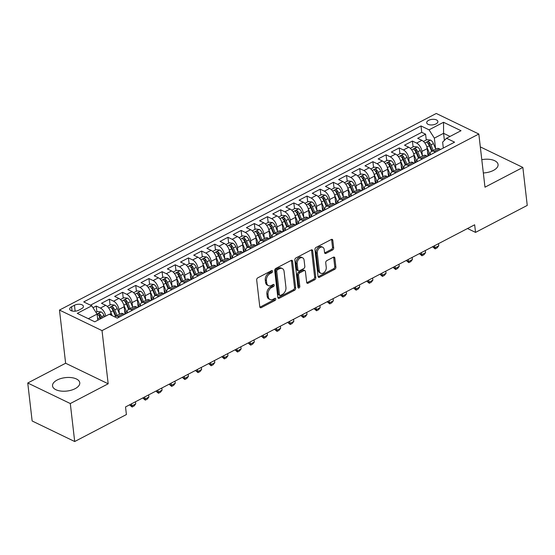 <?xml version="1.0" encoding="UTF-8"?>
<svg xmlns="http://www.w3.org/2000/svg" width="555" height="555" viewBox="0 0 555 555"><rect width="100%" height="100%" fill="white"/><g stroke="black" fill="none" stroke-linecap="round" stroke-linejoin="round"><path stroke-width="0.83" d="M272.574 271.222A1.207 0.832 115.8 0 0 272.193 270.611A1.207 0.832 115.8 0 0 271.548 270.653L257.811 277.819A1.727 1.186 115.8 0 0 256.688 279.984L259.796 306.832A1.727 1.186 115.8 0 0 260.337 307.706A1.727 1.186 115.8 0 0 261.259 307.643L275.002 300.477A1.207 0.832 115.8 0 0 275.786 298.958A1.207 0.832 115.8 0 0 275.405 298.347A1.207 0.832 115.8 0 0 274.76 298.389L272.977 299.318A5.522 3.795 115.8 0 1 270.028 299.513A5.522 3.795 115.8 0 1 268.287 296.703L268.03 294.469A5.522 3.795 115.8 0 1 271.617 287.539L273.393 286.609A1.207 0.832 115.8 0 0 274.177 285.09A1.207 0.832 115.8 0 0 273.802 284.479A1.207 0.832 115.8 0 0 273.15 284.521L271.374 285.45A5.522 3.795 115.8 0 1 268.419 285.645A5.522 3.795 115.8 0 1 266.684 282.835L266.428 280.601A5.522 3.795 115.8 0 1 270.014 273.664L271.79 272.741A1.207 0.832 115.8 0 0 272.574 271.222M483.329 172.952A13.709 6.757 -6.6 0 0 493.423 170.42A13.709 6.757 -6.6 0 0 498.071 164.516A13.709 6.757 -6.6 0 0 481.796 159.667M57.179 380.008A13.709 6.757 -6.6 0 0 52.531 385.912A13.709 6.757 -6.6 0 0 60.863 391.06A13.709 6.757 -6.6 0 0 75.119 388.673A13.709 6.757 -6.6 0 0 79.767 382.763A13.709 6.757 -6.6 0 0 71.442 377.622A13.709 6.757 -6.6 0 0 57.179 380.008M428.613 120.359A5.626 2.768 -6.6 0 0 426.705 122.78A5.626 2.768 -6.6 0 0 430.125 124.889A5.626 2.768 -6.6 0 0 435.973 123.911A5.626 2.768 -6.6 0 0 437.881 121.489A5.626 2.768 -6.6 0 0 434.461 119.38A5.626 2.768 -6.6 0 0 428.613 120.359M332.542 249.979A1.727 1.186 115.8 0 0 333.666 247.807L332.792 240.28A1.727 1.186 115.8 0 0 332.251 239.399A1.727 1.186 115.8 0 0 331.328 239.462L316.066 247.426A1.727 1.186 115.8 0 0 314.949 249.59L318.05 276.432A1.727 1.186 115.8 0 0 318.598 277.313A1.727 1.186 115.8 0 0 319.52 277.25L334.776 269.286A1.727 1.186 115.8 0 0 335.9 267.122L334.845 258.026A1.727 1.186 115.8 0 0 334.304 257.145A1.727 1.186 115.8 0 0 333.382 257.208L326.846 260.614A1.727 1.186 115.8 0 0 325.729 262.779L326.25 267.295A4.613 3.17 115.8 0 1 324.599 272.026A4.613 3.17 115.8 0 1 320.783 273.254A4.613 3.17 115.8 0 1 319.333 270.902L317.287 253.233A4.613 3.17 115.8 0 1 318.938 248.494A4.613 3.17 115.8 0 1 322.753 247.273A4.613 3.17 115.8 0 1 324.203 249.618L324.55 252.567A1.727 1.186 115.8 0 0 325.091 253.448A1.727 1.186 115.8 0 0 326.014 253.385L332.542 249.979L331.39 249.417A1.727 1.186 115.8 0 0 332.514 247.252L331.64 239.725A1.727 1.186 115.8 0 0 331.557 239.365M484.98 187.188L522.859 167.43L527.25 205.412L475.538 232.392L474.657 224.796L125.527 406.954L126.401 414.55L74.696 441.53L70.298 403.547L108.176 383.789L102.023 330.613L478.826 134.019L484.98 187.188M292.575 261.259A1.727 1.186 115.8 0 0 292.034 260.385A1.727 1.186 115.8 0 0 291.111 260.448L275.849 268.405A1.727 1.186 115.8 0 0 274.725 270.576L277.833 297.418A1.727 1.186 115.8 0 0 278.374 298.299A1.727 1.186 115.8 0 0 279.297 298.236L294.559 290.272A1.727 1.186 115.8 0 0 295.676 288.107L292.575 261.259L291.424 260.704A1.727 1.186 115.8 0 0 291.34 260.35M295.961 257.915L311.216 249.951A1.727 1.186 115.8 0 1 312.139 249.889A1.727 1.186 115.8 0 1 312.68 250.77L315.788 277.611A1.727 1.186 115.8 0 1 314.671 279.782L308.136 283.189A1.727 1.186 115.8 0 1 307.213 283.251A1.727 1.186 115.8 0 1 306.672 282.37L305.41 271.485A1.727 1.186 115.8 0 0 304.868 270.604A1.727 1.186 115.8 0 0 303.946 270.667L299.617 272.928A1.727 1.186 115.8 0 0 298.493 275.093L299.804 286.429A1.207 0.832 115.8 0 1 299.374 287.663A1.207 0.832 115.8 0 1 298.375 287.99A1.207 0.832 115.8 0 1 297.993 287.372L294.837 260.08A1.727 1.186 115.8 0 1 295.961 257.915M428.113 155.969L427.669 152.188M426.261 140.006L425.588 134.185L417.686 138.313L421.883 140.339L416.611 143.086A7.028 3.753 62.4 0 1 421.918 151.383L422.404 155.573M414.939 162.844L414.495 159.056M413.087 146.881L412.414 141.06L404.512 145.188L408.709 147.214L403.436 149.961A7.028 3.753 62.4 0 1 408.744 158.258L409.222 162.448M401.758 169.719L401.32 165.931M399.912 153.749L399.239 147.935L391.337 152.063L395.535 154.089L390.262 156.836A7.028 3.753 62.4 0 1 395.562 165.133L396.048 169.324M388.583 176.594L388.146 172.806M386.738 160.624L386.065 154.81L378.163 158.931L382.36 160.964L377.088 163.711A7.028 3.753 62.4 0 1 382.388 172.008L382.874 176.199M375.409 183.469L374.972 179.681M373.564 167.499L372.891 161.685L364.989 165.806L369.186 167.832L363.913 170.586A7.028 3.753 62.4 0 1 369.214 178.883L369.699 183.074M362.235 190.337L361.798 186.556M360.389 174.374L359.716 168.56L351.808 172.681L356.005 174.707L350.739 177.461A7.028 3.753 62.4 0 1 356.039 185.758L356.525 189.949M349.06 197.212L348.623 193.431M347.215 181.249L346.542 175.429L338.633 179.556L342.83 181.582L337.565 184.329A7.028 3.753 62.4 0 1 342.865 192.634L343.351 196.817M335.886 204.087L335.449 200.3M334.041 188.124L333.368 182.304L325.459 186.431L329.656 188.457L324.391 191.204A7.028 3.753 62.4 0 1 329.691 199.502L330.176 203.692M322.712 210.962L322.275 207.175M320.866 194.999L320.193 189.179L312.285 193.306L316.482 195.332L311.216 198.079A7.028 3.753 62.4 0 1 316.517 206.377L317.002 210.567M309.537 217.838L309.1 214.05M307.692 201.867L307.019 196.054L299.11 200.175L303.308 202.207L298.042 204.955A7.028 3.753 62.4 0 1 303.342 213.252L303.828 217.442M296.363 224.713L295.926 220.925M294.518 208.742L293.838 202.929L285.936 207.05L290.133 209.075L284.861 211.83A7.028 3.753 62.4 0 1 290.168 220.127L290.653 224.317M283.189 231.588L282.752 227.8M281.336 215.618L280.663 209.804L272.762 213.925L276.959 215.95L271.686 218.705A7.028 3.753 62.4 0 1 276.994 227.002L277.479 231.192M270.014 238.456L269.57 234.675M268.162 222.493L267.489 216.672L259.587 220.8L263.785 222.826L258.512 225.573A7.028 3.753 62.4 0 1 263.819 233.877L264.305 238.06M256.84 245.331L256.396 241.55M254.988 229.368L254.315 223.547L246.413 227.675L250.61 229.701L245.338 232.448A7.028 3.753 62.4 0 1 250.645 240.745L251.124 244.935M243.659 252.206L243.222 248.418M241.814 236.243L241.141 230.422L233.239 234.55L237.436 236.576L232.163 239.323A7.028 3.753 62.4 0 1 237.464 247.62L237.949 251.81M230.485 259.081L230.048 255.293M228.639 243.111L227.966 237.297L220.064 241.418L224.262 243.451L218.989 246.198A7.028 3.753 62.4 0 1 224.289 254.495L224.775 258.685M217.31 265.956L216.873 262.168M215.465 249.986L214.792 244.172L206.89 248.293L211.087 250.319L205.815 253.073A7.028 3.753 62.4 0 1 211.115 261.37L211.601 265.561M204.136 272.831L203.699 269.043M202.291 256.861L201.618 251.047L193.709 255.168L197.906 257.194L192.641 259.948A7.028 3.753 62.4 0 1 197.941 268.245L198.426 272.436M190.962 279.699L190.525 275.918M189.116 263.736L188.443 257.922L180.535 262.043L184.732 264.069L179.466 266.823A7.028 3.753 62.4 0 1 184.766 275.12L185.252 279.311M177.787 286.574L177.35 282.793M175.942 270.611L175.269 264.791L167.36 268.918L171.557 270.944L166.292 273.691A7.028 3.753 62.4 0 1 171.592 281.995L172.078 286.179M164.613 293.449L164.176 289.661M162.768 277.486L162.095 271.666L154.186 275.793L158.383 277.819L153.118 280.566A7.028 3.753 62.4 0 1 158.418 288.864L158.903 293.054M151.439 300.324L151.002 296.536M149.593 284.361L148.92 278.541L141.012 282.668L145.209 284.694L139.943 287.441A7.028 3.753 62.4 0 1 145.244 295.739L145.729 299.929M138.264 307.199L137.827 303.412M136.419 291.229L135.746 285.416L127.837 289.537L132.034 291.569L126.762 294.317A7.028 3.753 62.4 0 1 132.069 302.614L132.555 306.804M125.09 314.075L124.653 310.287M123.238 298.104L122.565 292.291L114.663 296.412L118.86 298.437L113.588 301.192A7.028 3.753 62.4 0 1 118.895 309.489L119.38 313.679M110.063 304.979L109.391 299.166L101.489 303.287L105.686 305.312A7.028 3.753 62.4 0 1 110.986 313.61L111.166 315.171M421.883 140.339A7.028 3.753 -117.6 0 1 427.183 148.636L428.037 156.01M408.709 147.214A7.028 3.753 -117.6 0 1 414.009 155.511L414.863 162.886M395.535 154.089A7.028 3.753 -117.6 0 1 400.835 162.386L401.688 169.754M382.36 160.964A7.028 3.753 -117.6 0 1 387.661 169.261L388.514 176.629M369.186 167.832A7.028 3.753 -117.6 0 1 374.486 176.136L375.34 183.504M356.005 174.707A7.028 3.753 -117.6 0 1 361.312 183.004L362.165 190.379M342.83 181.582A7.028 3.753 -117.6 0 1 348.138 189.879L348.991 197.254M329.656 188.457A7.028 3.753 -117.6 0 1 334.963 196.754L335.817 204.129M316.482 195.332A7.028 3.753 -117.6 0 1 321.789 203.629L322.642 210.997M303.308 202.207A7.028 3.753 -117.6 0 1 308.615 210.505L309.461 217.872M290.133 209.075A7.028 3.753 -117.6 0 1 295.433 217.38L296.287 224.747M276.959 215.95A7.028 3.753 -117.6 0 1 282.259 224.248L283.112 231.622M263.785 222.826A7.028 3.753 -117.6 0 1 269.085 231.123L269.938 238.497M250.61 229.701A7.028 3.753 -117.6 0 1 255.91 237.998L256.764 245.372M237.436 236.576A7.028 3.753 -117.6 0 1 242.736 244.873L243.589 252.241M224.262 243.451A7.028 3.753 -117.6 0 1 229.562 251.748L230.415 259.116M211.087 250.319A7.028 3.753 -117.6 0 1 216.388 258.623L217.241 265.991M197.906 257.194A7.028 3.753 -117.6 0 1 203.213 265.491L204.067 272.866M184.732 264.069A7.028 3.753 -117.6 0 1 190.039 272.366L190.892 279.741M171.557 270.944A7.028 3.753 -117.6 0 1 176.865 279.241L177.718 286.616M158.383 277.819A7.028 3.753 -117.6 0 1 163.69 286.116L164.544 293.491M145.209 284.694A7.028 3.753 -117.6 0 1 150.516 292.991L151.362 300.359M132.034 291.569A7.028 3.753 -117.6 0 1 137.335 299.866L138.188 307.234M118.86 298.437A7.028 3.753 -117.6 0 1 124.16 306.742L125.014 314.109M78.685 310.21L81.585 308.698A5.446 2.685 -6.6 0 0 83.43 306.346A5.446 2.685 -6.6 0 0 80.121 304.306A5.446 2.685 -6.6 0 0 74.453 305.257L71.553 306.769A5.446 2.685 -6.6 0 0 69.708 309.114A5.446 2.685 -6.6 0 0 73.017 311.161A5.446 2.685 -6.6 0 0 78.685 310.21M102.023 330.613L59.475 310.065L436.279 113.47L478.826 134.019M425.588 134.185L421.738 132.326L421.002 125.943L83.722 301.92L91.769 305.805L97.076 314.102L97.784 320.228M421.002 125.943L429.05 129.835L443.542 122.273L461.018 130.709L446.525 138.271L454.58 142.163L117.299 318.133L109.252 314.248L94.759 321.81L77.277 313.367L91.769 305.805M114.698 316.877A7.028 3.753 62.4 0 1 115.343 316.35L120.615 313.596A7.028 3.753 62.4 0 1 123.161 313.755L124.48 314.387M115.343 316.35A7.028 3.753 62.4 0 1 117.896 316.503L119.207 317.141M440.677 149.413L439.359 148.782A7.028 3.753 -117.6 0 0 436.813 148.622L431.54 151.376A7.028 3.753 62.4 0 1 434.093 151.529L435.404 152.167M427.503 156.288L426.185 155.657A7.028 3.753 -117.6 0 0 423.638 155.497L418.366 158.244A7.028 3.753 62.4 0 1 420.919 158.404L422.23 159.035M414.328 163.163L413.01 162.525A7.028 3.753 -117.6 0 0 410.464 162.372L405.192 165.119A7.028 3.753 62.4 0 1 407.745 165.279L409.056 165.91M401.154 170.038L399.836 169.4A7.028 3.753 -117.6 0 0 397.29 169.247L392.017 171.994A7.028 3.753 62.4 0 1 394.57 172.154L395.881 172.785M387.98 176.913L386.662 176.275A7.028 3.753 -117.6 0 0 384.115 176.122L378.843 178.87A7.028 3.753 62.4 0 1 381.389 179.022L382.707 179.66M374.805 183.781L373.487 183.15A7.028 3.753 -117.6 0 0 370.941 182.99L365.669 185.745A7.028 3.753 62.4 0 1 368.215 185.897L369.533 186.535M361.624 190.656L360.313 190.025A7.028 3.753 -117.6 0 0 357.767 189.865L352.494 192.62A7.028 3.753 62.4 0 1 355.04 192.772L356.359 193.411M348.45 197.531L347.139 196.9A7.028 3.753 -117.6 0 0 344.586 196.741L339.32 199.488A7.028 3.753 62.4 0 1 341.866 199.647L343.184 200.279M335.275 204.406L333.964 203.768A7.028 3.753 -117.6 0 0 331.411 203.616L326.146 206.363A7.028 3.753 62.4 0 1 328.692 206.522L330.01 207.154M322.101 211.282L320.79 210.643A7.028 3.753 -117.6 0 0 318.237 210.491L312.971 213.238A7.028 3.753 62.4 0 1 315.517 213.398L316.836 214.029M308.927 218.157L307.616 217.518A7.028 3.753 -117.6 0 0 305.063 217.366L299.797 220.113A7.028 3.753 62.4 0 1 302.343 220.266L303.654 220.904M295.753 225.025L294.441 224.393A7.028 3.753 -117.6 0 0 291.888 224.234L286.616 226.988A7.028 3.753 62.4 0 1 289.169 227.141L290.48 227.779M282.578 231.9L281.26 231.268A7.028 3.753 -117.6 0 0 278.714 231.109L273.442 233.863A7.028 3.753 62.4 0 1 275.995 234.016L277.306 234.654M269.404 238.775L268.086 238.144A7.028 3.753 -117.6 0 0 265.54 237.984L260.267 240.738A7.028 3.753 62.4 0 1 262.82 240.891L264.131 241.522M256.23 245.65L254.911 245.012A7.028 3.753 -117.6 0 0 252.365 244.859L247.093 247.606A7.028 3.753 62.4 0 1 249.646 247.766L250.957 248.397M243.055 252.525L241.737 251.887A7.028 3.753 -117.6 0 0 239.191 251.734L233.919 254.481A7.028 3.753 62.4 0 1 236.472 254.641L237.783 255.272M229.881 259.4L228.563 258.762A7.028 3.753 -117.6 0 0 226.017 258.609L220.744 261.356A7.028 3.753 62.4 0 1 223.29 261.516L224.608 262.147M216.707 266.275L215.389 265.637A7.028 3.753 -117.6 0 0 212.843 265.484L207.57 268.231A7.028 3.753 62.4 0 1 210.116 268.384L211.434 269.022M203.525 273.143L202.214 272.512A7.028 3.753 -117.6 0 0 199.668 272.352L194.396 275.107A7.028 3.753 62.4 0 1 196.942 275.259L198.26 275.897M190.351 280.018L189.04 279.387A7.028 3.753 -117.6 0 0 186.487 279.227L181.221 281.982A7.028 3.753 62.4 0 1 183.767 282.134L185.086 282.772M177.177 286.893L175.866 286.262A7.028 3.753 -117.6 0 0 173.313 286.102L168.047 288.85A7.028 3.753 62.4 0 1 170.593 289.009L171.911 289.641M164.002 293.768L162.691 293.13A7.028 3.753 -117.6 0 0 160.138 292.978L154.873 295.725A7.028 3.753 62.4 0 1 157.419 295.884L158.737 296.516M150.828 300.644L149.517 300.005A7.028 3.753 -117.6 0 0 146.964 299.853L141.698 302.6A7.028 3.753 62.4 0 1 144.244 302.759L145.556 303.391M137.654 307.519L136.343 306.88A7.028 3.753 -117.6 0 0 133.79 306.728L128.517 309.475A7.028 3.753 62.4 0 1 131.07 309.628L132.381 310.266M96.889 311.854L96.216 306.034L100.413 308.067A7.028 3.753 62.4 0 1 105.686 316.107M109.391 299.166L113.588 301.192M122.565 292.291L126.762 294.317M135.746 285.416L139.943 287.441M148.92 278.541L153.118 280.566M162.095 271.666L166.292 273.691M175.269 264.791L179.466 266.823M188.443 257.922L192.641 259.948M201.618 251.047L205.815 253.073M214.792 244.172L218.989 246.198M227.966 237.297L232.163 239.323M241.141 230.422L245.338 232.448M254.315 223.547L258.512 225.573M267.489 216.672L271.686 218.705M280.663 209.804L284.861 211.83M293.838 202.929L298.042 204.955M307.019 196.054L311.216 198.079M320.193 189.179L324.391 191.204M333.368 182.304L337.565 184.329M346.542 175.429L350.739 177.461M359.716 168.56L363.913 170.586M372.891 161.685L377.088 163.711M386.065 154.81L390.262 156.836M399.239 147.935L403.436 149.961M412.414 141.06L416.611 143.086M421.738 132.326L90.458 305.174M96.216 306.034L92.997 307.72M444.395 140.387L443.577 133.318L434.35 138.133L435.578 148.698M97.076 314.102L88.294 318.688M108.176 383.789L65.629 363.241L27.75 383.006L70.298 403.547M27.75 383.006L32.141 420.981L74.696 441.53M522.859 167.43L480.311 146.888M65.629 363.241L59.475 310.065M467.518 228.521L475.538 232.392M450.043 136.44L443.577 133.318L443.542 122.273M443.313 148.039L442.633 142.129L446.525 138.271M123.862 305.222L127.123 313.006A7.028 3.753 62.4 0 1 128.517 309.475M140.304 306.131A7.028 3.753 62.4 0 1 141.698 302.6M150.211 291.472L153.478 299.263A7.028 3.753 62.4 0 1 154.873 295.725M163.385 284.597L166.653 292.388A7.028 3.753 62.4 0 1 168.047 288.85M176.559 277.729L179.827 285.513A7.028 3.753 62.4 0 1 181.221 281.982M189.734 270.854L193.001 278.638A7.028 3.753 62.4 0 1 194.396 275.107M202.908 263.979L206.176 271.763A7.028 3.753 62.4 0 1 207.57 268.231M216.089 257.104L219.35 264.888A7.028 3.753 62.4 0 1 220.744 261.356M232.531 258.013A7.028 3.753 62.4 0 1 233.919 254.481M242.438 243.354L245.698 251.144A7.028 3.753 62.4 0 1 247.093 247.606M255.612 236.486L258.873 244.269A7.028 3.753 62.4 0 1 260.267 240.738M268.786 229.61L272.047 237.394A7.028 3.753 62.4 0 1 273.442 233.863M281.961 222.735L285.221 230.519A7.028 3.753 62.4 0 1 286.616 226.988M295.135 215.86L298.403 223.644A7.028 3.753 62.4 0 1 299.797 220.113M308.309 208.985L311.577 216.776A7.028 3.753 62.4 0 1 312.971 213.238M321.484 202.11L324.751 209.901A7.028 3.753 62.4 0 1 326.146 206.363M334.658 195.242L337.926 203.026A7.028 3.753 62.4 0 1 339.32 199.488M347.832 188.367L351.1 196.151A7.028 3.753 62.4 0 1 352.494 192.62M361.007 181.492L364.274 189.276A7.028 3.753 62.4 0 1 365.669 185.745M377.456 182.401A7.028 3.753 62.4 0 1 378.843 178.87M387.362 167.742L390.623 175.533A7.028 3.753 62.4 0 1 392.017 171.994M400.537 160.867L403.797 168.658A7.028 3.753 62.4 0 1 405.192 165.119M413.711 153.992L416.971 161.782A7.028 3.753 62.4 0 1 418.366 158.244M426.885 147.124L430.146 154.907A7.028 3.753 62.4 0 1 431.54 151.376M434.35 138.133L429.05 129.835M271.43 270.715A1.207 0.832 115.8 0 1 270.639 272.186L268.863 273.109A5.522 3.795 115.8 0 0 265.276 280.046L266.428 280.601M268.419 285.645L267.274 285.09A5.522 3.795 115.8 0 1 265.533 282.28L265.276 280.046M270.028 299.513L268.877 298.958A5.522 3.795 115.8 0 1 267.142 296.148L266.879 293.914A5.522 3.795 115.8 0 1 270.465 286.984L272.241 286.054A1.207 0.832 115.8 0 0 273.032 284.583M259.879 307.186A1.727 1.186 115.8 0 0 260.108 307.088L273.851 299.922A1.207 0.832 115.8 0 0 274.635 298.451M277.916 297.771A1.727 1.186 115.8 0 0 278.152 297.681L293.408 289.717A1.727 1.186 115.8 0 0 294.532 287.552L291.424 260.704M277.514 269.751A1.207 0.832 115.8 0 0 276.73 271.27L279.456 294.83A1.207 0.832 115.8 0 0 279.831 295.447A1.207 0.832 115.8 0 0 280.483 295.406L282.356 294.427A5.522 3.795 115.8 0 0 285.943 287.497L284.077 271.388A5.522 3.795 115.8 0 0 282.342 268.578A5.522 3.795 115.8 0 0 279.387 268.773L277.514 269.751L276.362 269.196A1.207 0.832 115.8 0 0 275.578 270.715L276.73 271.27M279.831 295.447L278.686 294.892A1.207 0.832 115.8 0 1 278.305 294.275L275.578 270.715M282.342 268.578L281.191 268.023A5.522 3.795 115.8 0 0 278.235 268.218L279.387 268.773M276.362 269.196L278.235 268.218M306.755 282.724A1.727 1.186 115.8 0 0 306.984 282.634L313.519 279.227A1.727 1.186 115.8 0 0 314.636 277.056L311.535 250.215A1.727 1.186 115.8 0 0 311.445 249.861M304.868 270.604L303.717 270.049A1.727 1.186 115.8 0 0 302.794 270.112L298.465 272.373A1.727 1.186 115.8 0 0 297.341 274.538L298.652 285.874L299.804 286.429M297.986 287.317A1.207 0.832 115.8 0 0 298.652 285.874M304.105 260.191A4.613 3.17 115.8 0 0 302.655 257.839A4.613 3.17 115.8 0 0 298.833 259.06A4.613 3.17 115.8 0 0 297.189 263.798L297.91 270.021A1.727 1.186 115.8 0 0 298.451 270.902A1.727 1.186 115.8 0 0 299.374 270.84L303.703 268.578A1.727 1.186 115.8 0 0 304.827 266.414L304.105 260.191M302.655 257.839L301.504 257.284A4.613 3.17 115.8 0 0 297.688 258.505A4.613 3.17 115.8 0 0 296.037 263.243L297.189 263.798M298.451 270.902L297.3 270.347A1.727 1.186 115.8 0 1 296.758 269.466L296.037 263.243M324.633 252.92A1.727 1.186 115.8 0 0 324.862 252.83L331.39 249.417M322.753 247.273L321.602 246.718A4.613 3.17 115.8 0 0 317.786 247.939A4.613 3.17 115.8 0 0 316.135 252.678L317.287 253.233M320.783 273.254L319.631 272.699A4.613 3.17 115.8 0 1 318.181 270.347L316.135 252.678M318.14 276.792A1.727 1.186 115.8 0 0 318.369 276.695L333.624 268.731A1.727 1.186 115.8 0 0 334.748 266.567L333.694 257.471A1.727 1.186 115.8 0 0 333.611 257.111M97.687 319.382L97.992 320.124M95.953 312.347L97.527 311.522L101.142 311.945A4.655 2.484 62.4 0 1 104.062 315.448L104.583 316.683M102.078 317.987L101.565 316.759A4.655 2.484 -117.6 0 0 99.525 313.859C98.082 313.457 97.555 313.728 97.944 314.678A4.655 2.484 62.4 0 1 99.983 317.585L100.497 318.813M99.525 313.859L99.775 316.045A2.373 1.27 62.4 0 1 100.33 317.002L100.982 318.563M97.673 314.255L97.944 314.678M110.688 312.097L112.179 315.663M107.288 306.429L110.702 304.646L114.316 305.07A4.655 2.484 62.4 0 1 117.237 308.58L119.575 314.144M117.07 315.448L114.739 309.884A4.655 2.484 -117.6 0 0 112.7 306.984C111.257 306.582 110.729 306.853 111.118 307.81A4.655 2.484 62.4 0 1 113.158 310.71L115.489 316.274M112.7 306.984L112.949 309.17A2.373 1.27 62.4 0 1 113.504 310.127L115.974 316.017M110.847 307.38L111.118 307.81M124.542 310.037L126.034 313.582M120.463 299.554L123.876 297.771L127.49 298.201A4.655 2.484 62.4 0 1 130.418 301.705L132.749 307.269M130.245 308.573L127.914 303.009A4.655 2.484 -117.6 0 0 125.874 300.109C124.431 299.707 123.904 299.984 124.292 300.935A4.655 2.484 62.4 0 1 126.332 303.835L128.663 309.399M125.874 300.109L126.124 302.295A2.373 1.27 62.4 0 1 126.679 303.252L129.148 309.149M124.022 300.505L124.292 300.935M129.676 404.789L131.771 405.962L135.718 403.901L135.475 401.764M135.718 403.901L134.095 405.976L132.125 407.009L129.697 404.963M131.521 403.825L132.125 407.009M137.716 303.162L139.208 306.707M137.036 298.347L140.304 306.138M133.637 292.679L137.05 290.903L140.665 291.326A4.655 2.484 62.4 0 1 143.592 294.83L145.923 300.394M143.419 301.698L141.088 296.134A4.655 2.484 -117.6 0 0 139.048 293.234C137.605 292.832 137.078 293.109 137.467 294.06A4.655 2.484 62.4 0 1 139.506 296.96L141.837 302.524M139.048 293.234L139.305 295.42A2.373 1.27 62.4 0 1 139.853 296.377L142.323 302.274M137.196 293.637L137.467 294.06M142.85 397.914L144.945 399.087L148.893 397.026L148.65 394.889M148.893 397.026L147.276 399.1L145.299 400.134L142.871 398.088M144.695 396.95L145.299 400.134M150.898 296.287L152.382 299.832M146.811 285.804L150.225 284.028L153.846 284.451A4.655 2.484 62.4 0 1 156.767 287.955L159.098 293.519M156.593 294.83L154.262 289.259A4.655 2.484 -117.6 0 0 152.223 286.359C150.78 285.957 150.252 286.234 150.641 287.185A4.655 2.484 62.4 0 1 152.68 290.085L155.011 295.649M152.223 286.359L152.479 288.545A2.373 1.27 62.4 0 1 153.027 289.502L155.497 295.399M150.37 286.762L150.641 287.185M156.024 391.039L158.119 392.219L162.067 390.151L161.824 388.014M162.067 390.151L160.451 392.225L158.473 393.259L156.045 391.213M157.87 390.075L158.473 393.259M164.072 289.412L165.556 292.957M159.986 278.936L163.399 277.153L167.02 277.576A4.655 2.484 62.4 0 1 169.941 281.08L172.272 286.644M169.768 287.955L167.437 282.384A4.655 2.484 -117.6 0 0 165.397 279.484C163.954 279.082 163.434 279.359 163.815 280.31A4.655 2.484 62.4 0 1 165.855 283.21L168.186 288.78M165.397 279.484L165.654 281.669A2.373 1.27 62.4 0 1 166.202 282.627L168.671 288.524M163.545 279.887L163.815 280.31M169.206 384.164L171.294 385.343L175.248 383.276L174.998 381.139M175.248 383.276L173.625 385.35L171.648 386.384L169.219 384.344M171.044 383.207L171.648 386.384M177.246 282.537L178.731 286.082M173.16 272.061L176.573 270.278L180.195 270.701A4.655 2.484 62.4 0 1 183.115 274.205L185.446 279.775M182.942 281.08L180.611 275.516A4.655 2.484 -117.6 0 0 178.571 272.609C177.135 272.214 176.608 272.484 176.989 273.435A4.655 2.484 62.4 0 1 179.029 276.334L181.36 281.905M178.571 272.609L178.828 274.801A2.373 1.27 62.4 0 1 179.376 275.752L181.846 281.649M176.719 273.011L176.989 273.435M182.38 377.289L184.468 378.468L188.423 376.408L188.173 374.264M188.423 376.408L186.799 378.482L184.822 379.509L182.401 377.469M184.218 376.332L184.822 379.509M190.421 275.662L191.905 279.214M186.334 265.186L189.748 263.403L193.369 263.826A4.655 2.484 62.4 0 1 196.29 267.33L198.621 272.9M196.116 274.205L193.785 268.641A4.655 2.484 -117.6 0 0 191.746 265.741C190.309 265.339 189.782 265.609 190.164 266.567A4.655 2.484 62.4 0 1 192.203 269.466L194.541 275.03M191.746 265.741L192.002 267.926A2.373 1.27 62.4 0 1 192.55 268.884L195.027 274.774M189.893 266.136L190.164 266.567M195.554 370.414L197.642 371.593L201.597 369.533L201.347 367.396M201.597 369.533L199.973 371.607L197.996 372.634L195.575 370.594M197.393 369.457L197.996 372.634M203.595 268.793L205.079 272.339M199.516 258.311L202.922 256.528L206.543 256.958A4.655 2.484 62.4 0 1 209.464 260.462L211.795 266.025M209.297 267.33L206.959 261.766A4.655 2.484 -117.6 0 0 204.92 258.866C203.484 258.464 202.957 258.734 203.345 259.691A4.655 2.484 62.4 0 1 205.378 262.591L207.716 268.155M204.92 258.866L205.177 261.051A2.373 1.27 62.4 0 1 205.725 262.009L208.201 267.905M203.068 259.261L203.345 259.691M208.729 363.546L210.817 364.718L214.771 362.658L214.521 360.521M214.771 362.658L213.148 364.732L211.171 365.766L208.749 363.719M210.567 362.582L211.171 365.766M216.769 261.918L218.254 265.463M212.69 251.436L216.096 249.66L219.718 250.083A4.655 2.484 62.4 0 1 222.638 253.586L224.969 259.15M222.472 260.455L220.134 254.891A4.655 2.484 -117.6 0 0 218.101 251.991C216.658 251.588 216.131 251.866 216.519 252.816A4.655 2.484 62.4 0 1 218.552 255.716L220.89 261.28M218.101 251.991L218.351 254.176A2.373 1.27 62.4 0 1 218.906 255.133L221.376 261.03M216.242 252.393L216.519 252.816M221.903 356.671L223.991 357.843L227.945 355.783L227.696 353.646M227.945 355.783L226.322 357.857L224.345 358.891L221.924 356.844M223.748 355.706L224.345 358.891M229.943 255.043L231.428 258.588M229.264 250.229L232.524 258.019M225.864 244.561L229.277 242.785L232.892 243.208A4.655 2.484 62.4 0 1 235.813 246.711L238.144 252.275M235.646 253.586L233.308 248.016A4.655 2.484 -117.6 0 0 231.275 245.116C229.832 244.713 229.305 244.991 229.694 245.941A4.655 2.484 62.4 0 1 231.726 248.841L234.064 254.405M231.275 245.116L231.525 247.301A2.373 1.27 62.4 0 1 232.08 248.258L234.55 254.155M229.416 245.518L229.694 245.941M235.077 349.796L237.165 350.975L241.12 348.908L240.87 346.771M241.12 348.908L239.496 350.982L237.519 352.016L235.098 349.969M236.923 348.831L237.519 352.016M243.118 248.168L244.602 251.713M239.038 237.686L242.452 235.91L246.066 236.333A4.655 2.484 62.4 0 1 248.987 239.836L251.325 245.4M248.82 246.711L246.482 241.141A4.655 2.484 -117.6 0 0 244.45 238.241C243.007 237.838 242.479 238.116 242.868 239.066A4.655 2.484 62.4 0 1 244.908 241.966L247.239 247.537M244.45 238.241L244.7 240.426A2.373 1.27 62.4 0 1 245.254 241.383L247.724 247.28M242.597 238.643L242.868 239.066M248.251 342.921L250.34 344.1L254.294 342.033L254.044 339.896M254.294 342.033L252.671 344.107L250.694 345.141L248.272 343.101M250.097 341.963L250.694 345.141M256.292 241.293L257.777 244.838M252.213 230.818L255.626 229.035L259.24 229.458A4.655 2.484 62.4 0 1 262.161 232.961L264.499 238.532M261.995 239.836L259.664 234.266A4.655 2.484 -117.6 0 0 257.624 231.366C256.181 230.963 255.654 231.241 256.042 232.191A4.655 2.484 62.4 0 1 258.082 235.091L260.413 240.662M257.624 231.366L257.874 233.558A2.373 1.27 62.4 0 1 258.429 234.508L260.899 240.405M255.772 231.768L256.042 232.191M261.426 336.046L263.514 337.225L267.468 335.164L267.219 333.021M267.468 335.164L265.845 337.239L263.868 338.266L261.447 336.226M263.271 335.088L263.868 338.266M269.466 234.418L270.958 237.963M265.387 223.942L268.8 222.16L272.415 222.583A4.655 2.484 62.4 0 1 275.335 226.086L277.673 231.657M275.169 232.961L272.838 227.397A4.655 2.484 -117.6 0 0 270.798 224.498C269.355 224.095 268.828 224.366 269.217 225.316A4.655 2.484 62.4 0 1 271.256 228.223L273.587 233.787M270.798 224.498L271.048 226.683A2.373 1.27 62.4 0 1 271.603 227.64L274.073 233.53M268.946 224.893L269.217 225.316M274.6 329.171L276.688 330.35L280.643 328.289L280.4 326.153M280.643 328.289L279.019 330.364L277.049 331.39L274.621 329.351M276.445 328.213L277.049 331.39M282.641 227.543L284.132 231.095M278.561 217.067L281.975 215.284L285.589 215.708A4.655 2.484 62.4 0 1 288.517 219.218L290.848 224.782M288.343 226.086L286.012 220.522A4.655 2.484 -117.6 0 0 283.973 217.622C282.53 217.22 282.002 217.491 282.391 218.448A4.655 2.484 62.4 0 1 284.431 221.348L286.762 226.912M283.973 217.622L284.222 219.808A2.373 1.27 62.4 0 1 284.777 220.765L287.247 226.662M282.12 218.018L282.391 218.448M287.774 322.302L289.87 323.475L293.817 321.414L293.574 319.278M293.817 321.414L292.194 323.489L290.223 324.515L287.795 322.476M289.62 321.338L290.223 324.515M295.815 220.675L297.307 224.22M291.736 210.192L295.149 208.409L298.763 208.84A4.655 2.484 62.4 0 1 301.691 212.343L304.022 217.907M301.518 219.211L299.187 213.647A4.655 2.484 -117.6 0 0 297.147 210.747C295.704 210.345 295.177 210.623 295.565 211.573A4.655 2.484 62.4 0 1 297.605 214.473L299.936 220.037M297.147 210.747L297.404 212.933A2.373 1.27 62.4 0 1 297.952 213.89L300.421 219.787M295.295 211.143L295.565 211.573M300.949 315.427L303.044 316.6L306.991 314.539L306.749 312.403M306.991 314.539L305.375 316.614L303.398 317.647L300.97 315.601M302.794 314.463L303.398 317.647M308.996 213.8L310.481 217.345M304.91 203.317L308.323 201.541L311.945 201.964A4.655 2.484 62.4 0 1 314.865 205.468L317.196 211.032M314.692 212.336L312.361 206.772A4.655 2.484 -117.6 0 0 310.321 203.872C308.878 203.47 308.351 203.747 308.74 204.698A4.655 2.484 62.4 0 1 310.779 207.598L313.11 213.162M310.321 203.872L310.578 206.058A2.373 1.27 62.4 0 1 311.126 207.015L313.596 212.912M308.469 204.275L308.74 204.698M314.123 308.552L316.218 309.725L320.166 307.664L319.923 305.527M320.166 307.664L318.549 309.739L316.572 310.772L314.144 308.726M315.968 307.588L316.572 310.772M322.171 206.925L323.655 210.47M318.084 196.442L321.498 194.666L325.119 195.089A4.655 2.484 62.4 0 1 328.04 198.593L330.371 204.157M327.866 205.468L325.535 199.897A4.655 2.484 -117.6 0 0 323.496 196.997C322.053 196.595 321.532 196.872 321.914 197.823A4.655 2.484 62.4 0 1 323.953 200.723L326.284 206.293M323.496 196.997L323.752 199.183A2.373 1.27 62.4 0 1 324.3 200.14L326.77 206.037M321.643 197.4L321.914 197.823M327.304 301.677L329.392 302.857L333.347 300.789L333.097 298.652M333.347 300.789L331.724 302.863L329.746 303.897L327.318 301.858M329.143 300.713L329.746 303.897M335.345 200.05L336.829 203.595M331.259 189.574L334.672 187.791L338.293 188.214A4.655 2.484 62.4 0 1 341.214 191.718L343.545 197.289M341.041 198.593L338.71 193.022A4.655 2.484 -117.6 0 0 336.67 190.122C335.234 189.72 334.707 189.997 335.088 190.948A4.655 2.484 62.4 0 1 337.128 193.848L339.459 199.418M336.67 190.122L336.927 192.307A2.373 1.27 62.4 0 1 337.475 193.265L339.944 199.162M334.818 190.525L335.088 190.948M340.479 294.802L342.567 295.981L346.521 293.914L346.271 291.777M346.521 293.914L344.898 295.988L342.921 297.022L340.499 294.982M342.317 293.845L342.921 297.022M348.519 193.175L350.004 196.72M344.433 182.699L347.846 180.916L351.468 181.339A4.655 2.484 62.4 0 1 354.388 184.843L356.719 190.414M354.215 191.718L351.884 186.154A4.655 2.484 -117.6 0 0 349.844 183.247C348.408 182.852 347.881 183.122 348.262 184.073A4.655 2.484 62.4 0 1 350.302 186.973L352.64 192.543M349.844 183.247L350.101 185.439A2.373 1.27 62.4 0 1 350.649 186.39L353.126 192.287M347.992 183.65L348.262 184.073M353.653 287.927L355.741 289.106L359.695 287.046L359.446 284.909M359.695 287.046L358.072 289.12L356.095 290.147L353.674 288.107M355.491 286.97L356.095 290.147M361.693 186.3L363.178 189.852M357.614 175.824L361.021 174.041L364.642 174.464A4.655 2.484 62.4 0 1 367.563 177.968L369.894 183.538M367.389 184.843L365.058 179.279A4.655 2.484 -117.6 0 0 363.019 176.379C361.583 175.977 361.055 176.247 361.444 177.205A4.655 2.484 62.4 0 1 363.476 180.104L365.814 185.668M363.019 176.379L363.275 178.564A2.373 1.27 62.4 0 1 363.823 179.522L366.3 185.412M361.166 176.774L361.444 177.205M366.827 281.059L368.915 282.231L372.87 280.171L372.62 278.034M372.87 280.171L371.246 282.245L369.269 283.272L366.848 281.232M368.666 280.095L369.269 283.272M374.868 179.431L376.352 182.977M374.188 174.617L377.449 182.401M370.789 168.949L374.195 167.166L377.816 167.596A4.655 2.484 62.4 0 1 380.737 171.1L383.068 176.663M380.57 177.968L378.233 172.404A4.655 2.484 -117.6 0 0 376.2 169.504C374.757 169.102 374.23 169.372 374.618 170.329A4.655 2.484 62.4 0 1 376.651 173.229L378.989 178.793M376.2 169.504L376.45 171.689A2.373 1.27 62.4 0 1 377.005 172.647L379.474 178.543M374.341 169.899L374.618 170.329M380.002 274.184L382.09 275.356L386.044 273.296L385.794 271.159M386.044 273.296L384.421 275.37L382.444 276.404L380.022 274.357M381.84 273.22L382.444 276.404M388.042 172.556L389.527 176.101M383.963 162.074L387.376 160.298L390.991 160.721A4.655 2.484 62.4 0 1 393.911 164.225L396.242 169.788M393.745 171.093L391.407 165.529A4.655 2.484 -117.6 0 0 389.374 162.629C387.931 162.226 387.404 162.504 387.792 163.454A4.655 2.484 62.4 0 1 389.825 166.354L392.163 171.918M389.374 162.629L389.624 164.814A2.373 1.27 62.4 0 1 390.179 165.772L392.649 171.668M387.515 163.031L387.792 163.454M393.176 267.309L395.264 268.481L399.218 266.421L398.969 264.284M399.218 266.421L397.595 268.495L395.618 269.529L393.197 267.482M395.021 266.344L395.618 269.529M401.216 165.681L402.701 169.226M397.137 155.199L400.55 153.423L404.165 153.846A4.655 2.484 62.4 0 1 407.086 157.349L409.423 162.913M406.919 164.225L404.581 158.654A4.655 2.484 -117.6 0 0 402.548 155.754C401.105 155.351 400.578 155.629 400.967 156.579A4.655 2.484 62.4 0 1 403.006 159.479L405.337 165.043M402.548 155.754L402.798 157.939A2.373 1.27 62.4 0 1 403.353 158.897L405.823 164.793M400.696 156.156L400.967 156.579M406.35 260.434L408.438 261.613L412.393 259.546L412.143 257.409M412.393 259.546L410.769 261.62L408.792 262.654L406.371 260.607M408.196 259.469L408.792 262.654M414.391 158.806L415.875 162.351M410.312 148.331L413.725 146.548L417.339 146.971A4.655 2.484 62.4 0 1 420.26 150.474L422.598 156.038M420.093 157.349L417.762 151.779A4.655 2.484 -117.6 0 0 415.723 148.879C414.28 148.476 413.752 148.754 414.141 149.704A4.655 2.484 62.4 0 1 416.181 152.604L418.512 158.175M415.723 148.879L415.973 151.064A2.373 1.27 62.4 0 1 416.527 152.021L418.997 157.918M413.87 149.281L414.141 149.704M419.524 253.559L421.613 254.738L425.567 252.671L425.317 250.534M425.567 252.671L423.944 254.745L421.966 255.779L419.545 253.739M421.37 252.601L421.966 255.779M427.565 151.931L429.05 155.476M423.486 141.456L426.899 139.673L430.513 140.096A4.655 2.484 62.4 0 1 433.434 143.599L435.772 149.17M433.268 150.474L430.937 144.91A4.655 2.484 -117.6 0 0 428.897 142.004C427.454 141.601 426.927 141.879 427.315 142.829A4.655 2.484 62.4 0 1 429.355 145.729L431.686 151.3M428.897 142.004L429.147 144.196A2.373 1.27 62.4 0 1 429.702 145.146L432.172 151.043M427.045 142.406L427.315 142.829M432.699 246.684L434.787 247.863L438.741 245.803L438.499 243.659M438.741 245.803L437.118 247.877L435.148 248.904L432.72 246.864M434.544 245.726L435.148 248.904M427.183 148.636L421.918 151.383M414.009 155.511L408.744 158.258M400.835 162.386L395.562 165.133M387.661 169.261L382.388 172.008M374.486 176.136L369.214 178.883M361.312 183.004L356.039 185.758M348.138 189.879L342.865 192.634M334.963 196.754L329.691 199.502M321.789 203.629L316.517 206.377M308.615 210.505L303.342 213.252M295.433 217.38L290.168 220.127M282.259 224.248L276.994 227.002M269.085 231.123L263.819 233.877M255.91 237.998L250.645 240.745M242.736 244.873L237.464 247.62M229.562 251.748L224.289 254.495M216.388 258.623L211.115 261.37M203.213 265.491L197.941 268.245M190.039 272.366L184.766 275.12M176.865 279.241L171.592 281.995M163.69 286.116L158.418 288.864M150.516 292.991L145.244 295.739M137.335 299.866L132.069 302.614M124.16 306.742L118.895 309.489M110.986 313.61L109.522 314.38M123.161 313.755L117.896 316.503M439.359 148.782L434.093 151.529M426.185 155.657L420.919 158.404M413.01 162.525L407.745 165.279M399.836 169.4L394.57 172.154M386.662 176.275L381.389 179.022M373.487 183.15L368.215 185.897M360.313 190.025L355.04 192.772M347.139 196.9L341.866 199.647M333.964 203.768L328.692 206.522M320.79 210.643L315.517 213.398M307.616 217.518L302.343 220.266M294.441 224.393L289.169 227.141M281.26 231.268L275.995 234.016M268.086 238.144L262.82 240.891M254.911 245.012L249.646 247.766M241.737 251.887L236.472 254.641M228.563 258.762L223.29 261.516M215.389 265.637L210.116 268.384M202.214 272.512L196.942 275.259M189.04 279.387L183.767 282.134M175.866 286.262L170.593 289.009M162.691 293.13L157.419 295.884M149.517 300.005L144.244 302.759M136.343 306.88L131.07 309.628M105.686 305.312L100.413 308.067M72.046 310.98L71.553 306.769M75.14 311.182L74.453 305.257M268.863 273.109L270.014 273.664M265.533 282.28L266.684 282.835M272.241 286.054L273.393 286.609M270.465 286.984L271.617 287.539M266.879 293.914L268.03 294.469M267.142 296.148L268.287 296.703M273.851 299.922L275.002 300.477M260.108 307.088L261.259 307.643M270.639 272.186L271.79 272.741M294.532 287.552L295.676 288.107M293.408 289.717L294.559 290.272M278.152 297.681L279.297 298.236M278.305 294.275L279.456 294.83M311.535 250.215L312.68 250.77M314.636 277.056L315.788 277.611M313.519 279.227L314.671 279.782M306.984 282.634L308.136 283.189M302.794 270.112L303.946 270.667M298.465 272.373L299.617 272.928M297.341 274.538L298.493 275.093M296.758 269.466L297.91 270.021M324.862 252.83L326.014 253.385M318.181 270.347L319.333 270.902M333.694 257.471L334.845 258.026M334.748 266.567L335.9 267.122M333.624 268.731L334.776 269.286M318.369 276.695L319.52 277.25M331.64 239.725L332.792 240.28M332.514 247.252L333.666 247.807M101.052 311.938L97.028 314.033M99.983 317.585L97.618 318.813M104.062 315.448L101.565 316.759M114.226 305.063L108.662 307.963M113.158 310.71L110.66 312.007M117.237 308.58L114.739 309.884M127.4 298.188L121.836 301.087M126.332 303.835L123.834 305.132M130.418 301.705L127.914 303.009M140.575 291.313L135.011 294.219M139.506 296.96L137.009 298.264M143.592 294.83L141.088 296.134M153.749 284.438L148.185 287.344M152.68 290.085L150.19 291.389M156.767 287.955L154.262 289.259M166.93 277.562L161.359 280.469M165.855 283.21L163.364 284.514M169.941 281.08L167.437 282.384M180.104 270.694L174.534 273.594M179.029 276.334L176.539 277.639M183.115 274.205L180.611 275.516M193.279 263.819L187.715 266.719M192.203 269.466L189.713 270.764M196.29 267.33L193.785 268.641M206.453 256.944L200.889 259.844M205.378 262.591L202.887 263.889M209.464 260.462L206.959 261.766M219.627 250.069L214.064 252.976M218.552 255.716L216.061 257.014M222.638 253.586L220.134 254.891M232.802 243.194L227.238 246.101M231.726 248.841L229.236 250.145M235.813 246.711L233.308 248.016M245.976 236.319L240.412 239.226M244.908 241.966L242.41 243.27M248.987 239.836L246.482 241.141M259.15 229.451L253.586 232.351M258.082 235.091L255.584 236.395M262.161 232.961L259.664 234.266M272.325 222.576L266.761 225.476M271.256 228.223L268.759 229.52M275.335 226.086L272.838 227.397M285.499 215.701L279.935 218.601M284.431 221.348L281.933 222.645M288.517 219.218L286.012 220.522M298.673 208.826L293.109 211.732M297.605 214.473L295.107 215.77M301.691 212.343L299.187 213.647M311.848 201.951L306.284 204.857M310.779 207.598L308.289 208.902M314.865 205.468L312.361 206.772M325.029 195.076L319.458 197.982M323.953 200.723L321.463 202.027M328.04 198.593L325.535 199.897M338.203 188.2L332.632 191.107M337.128 193.848L334.637 195.152M341.214 191.718L338.71 193.022M351.377 181.332L345.814 184.232M350.302 186.973L347.812 188.277M354.388 184.843L351.884 186.154M364.552 174.457L358.988 177.357M363.476 180.104L360.986 181.402M367.563 177.968L365.058 179.279M377.726 167.582L372.162 170.482M376.651 173.229L374.16 174.527M380.737 171.1L378.233 172.404M390.9 160.707L385.337 163.614M389.825 166.354L387.335 167.652M393.911 164.225L391.407 165.529M404.075 153.832L398.511 156.739M403.006 159.479L400.509 160.783M407.086 157.349L404.581 158.654M417.249 146.957L411.685 149.864M416.181 152.604L413.683 153.908M420.26 150.474L417.762 151.779M430.423 140.089L424.859 142.989M429.355 145.729L426.857 147.033M433.434 143.599L430.937 144.91"/></g></svg>
